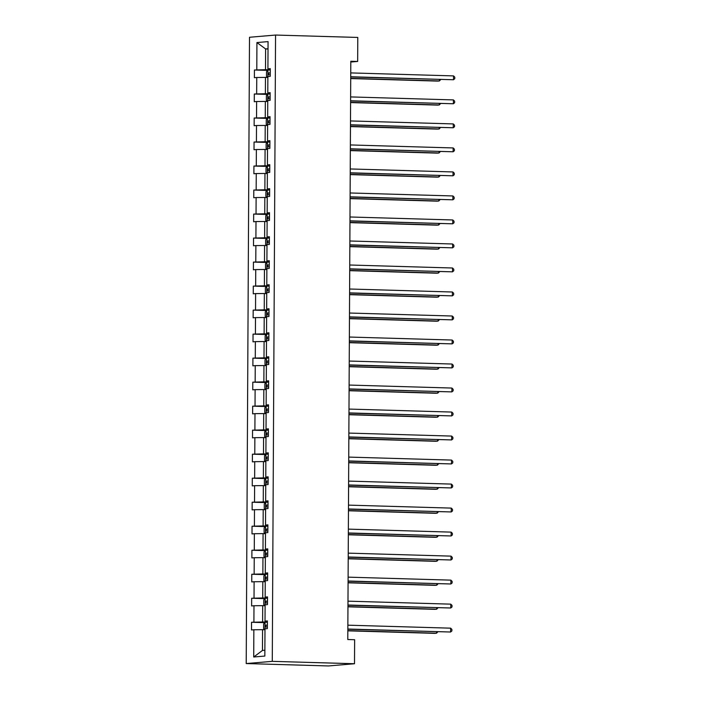 <?xml version="1.0" encoding="UTF-8"?>
<svg xmlns="http://www.w3.org/2000/svg" width="701" height="701" viewBox="0 0 701 701"><rect width="100%" height="100%" fill="white"/><g stroke="black" fill="none" stroke-linecap="round" stroke-linejoin="round"><path stroke-width="1.05" d="M272.277 661.35L354.504 663.733L328.454 665.95L246.217 663.558L249.503 37.267L275.554 35.05L272.277 661.35L246.217 663.558M267.379 622.208L265.013 622.33L264.978 629.743L262.568 629.673L262.463 650.449L253.718 657.003L253.858 629.761L251.501 629.962L251.536 622.26L264.741 622.646M262.568 629.673L253.858 629.761M267.502 598.198L265.144 598.321L265.101 605.734L262.7 605.664L262.612 621.98L251.536 622.26M253.902 622.059L253.981 605.743L251.624 605.944L251.668 598.251L264.873 598.636M267.624 574.189L265.267 574.312L265.223 581.725L262.822 581.655L262.735 597.971L251.668 598.251M254.025 598.049L254.112 581.734L251.747 581.935L251.79 574.242L264.996 574.627M267.756 550.18L265.39 550.294L265.355 557.707L262.945 557.637L262.866 573.953L251.79 574.242M254.148 574.04L254.235 557.724L251.878 557.926L251.913 550.232L265.127 550.609M265.486 533.698L263.077 533.627L262.989 549.943L251.913 550.232M254.279 550.031L254.358 533.715L252.001 533.917L252.045 526.214L265.25 526.6M268.01 502.153L265.644 502.275L265.6 509.688L263.199 509.618L263.112 525.934L252.045 526.214M254.402 526.013L254.489 509.697L252.132 509.899L252.167 502.205L265.372 502.591M268.132 478.143L265.767 478.266L265.732 485.679L263.331 485.609L263.243 501.925L252.167 502.205M254.524 502.004L254.612 485.688L252.255 485.889L252.29 478.196L265.504 478.581M268.255 454.134L265.898 454.248L265.854 461.661L263.453 461.591L263.366 477.907L252.29 478.196M254.656 477.994L254.735 461.679L252.378 461.88L252.421 454.187L265.626 454.563M268.387 430.116L266.021 430.239L265.986 437.652L263.576 437.582L263.488 453.897L252.421 454.187M254.778 453.985L254.866 437.669L252.509 437.871L252.544 430.169L265.749 430.554M268.509 406.107L266.143 406.23L266.108 413.643L263.707 413.572L263.62 429.888L252.544 430.169M254.901 429.967L254.989 413.651L252.632 413.853L252.675 406.159L265.881 406.545M268.632 382.098L266.275 382.22L266.231 389.633L263.83 389.563L263.742 405.879L252.675 406.159M255.033 405.958L255.111 389.642L252.754 389.844L252.798 382.15L266.003 382.536M268.763 358.088L266.398 358.202L266.362 365.615L263.953 365.545L263.874 381.861L252.798 382.15M255.155 381.949L255.243 365.633L252.886 365.834L252.921 358.141L266.126 358.518M268.886 334.07L266.52 334.193L266.485 341.606L264.084 341.536L263.997 357.852L252.921 358.141M255.278 357.939L255.366 341.624L253.008 341.825L253.052 334.123L266.257 334.508M269.009 310.061L266.652 310.184L266.608 317.597L264.207 317.527L264.119 333.842L253.052 334.123M255.409 333.921L255.497 317.606L253.131 317.807L253.175 310.114L266.38 310.499M269.14 286.052L266.774 286.174L266.739 293.588L264.33 293.517L264.251 309.833L253.175 310.114M255.532 309.912L255.62 293.596L253.263 293.798L253.298 286.104L266.503 286.49M269.263 262.043L266.897 262.156L266.862 269.57L264.461 269.499L264.373 285.815L253.298 286.104M255.655 285.903L255.742 269.587L253.385 269.789L253.429 262.095L266.634 262.472M269.386 238.025L267.028 238.147L266.985 245.56L264.584 245.49L264.496 261.806L253.429 262.095M255.786 261.894L255.874 245.578L253.508 245.779L253.552 238.077L266.757 238.463M269.517 214.015L267.151 214.138L267.116 221.551L264.706 221.481L264.627 237.797L253.552 238.077M255.909 237.876L255.996 221.56L253.639 221.761L253.674 214.068L266.879 214.453M269.64 190.006L267.274 190.129L267.239 197.542L264.838 197.472L264.75 213.787L253.674 214.068M256.04 213.866L256.119 197.551L253.762 197.752L253.806 190.059L267.011 190.444M267.37 173.524L264.96 173.454L264.873 189.769L253.806 190.059M256.163 189.857L256.251 173.541L253.885 173.743L253.928 166.049L267.134 166.426M269.894 141.988L267.528 142.101L267.493 149.515L265.083 149.444L265.004 165.76L253.928 166.049M256.286 165.848L256.373 149.532L254.016 149.734L254.051 142.031L267.256 142.417M270.016 117.97L267.651 118.092L267.616 125.505L265.215 125.435L265.127 141.751L254.051 142.031M256.417 141.83L256.496 125.514L254.139 125.716L254.183 118.022L267.388 118.408M270.139 93.96L267.782 94.083L267.738 101.496L265.337 101.426L265.25 117.742L254.183 118.022M256.54 117.821L256.627 101.505L254.261 101.706L254.305 94.013L267.51 94.398M270.271 69.951L267.905 70.065L267.87 77.478L265.46 77.408L265.381 93.724L254.305 94.013M256.662 93.811L256.75 77.496L254.393 77.697L254.428 70.004L267.633 70.38M268.019 49.009L265.609 48.939L265.504 69.714L254.428 70.004M256.794 69.802L256.934 42.559L268.062 41.613L267.913 68.856L270.279 68.654L270.235 76.348L267.878 76.549L267.791 92.865L270.148 92.663L270.113 100.357L267.747 100.558L267.668 116.874L270.025 116.673L269.981 124.375L267.624 124.576L267.537 140.892L269.903 140.691L269.859 148.384L267.502 148.586L267.414 164.901L269.771 164.7L269.736 172.393L267.37 172.595L267.291 188.911L269.648 188.709L269.605 196.403L267.247 196.604L267.16 212.92L269.517 212.718L269.482 220.421L267.125 220.622L267.037 236.938L269.394 236.736L269.359 244.43L266.993 244.631L266.915 260.947L269.272 260.746L269.228 268.439L266.871 268.641L266.783 284.957L269.14 284.755L269.105 292.448L266.748 292.65L266.66 308.966L269.018 308.764L268.974 316.466L266.617 316.668L266.538 332.984L268.895 332.782L268.851 340.476L266.494 340.677L266.406 356.993L268.763 356.791L268.728 364.485L266.371 364.686L266.284 381.002L268.641 380.801L268.597 388.494L266.24 388.696L266.152 405.012L268.518 404.81L268.474 412.512L266.117 412.714L266.029 429.03L268.387 428.828L268.352 436.521L265.994 436.723L265.907 453.039L268.264 452.837L268.22 460.531L265.863 460.732L265.775 477.048L268.141 476.846L268.097 484.54L265.74 484.742L265.653 501.057L268.01 500.856L267.975 508.558L265.609 508.76L265.53 525.067L267.887 524.874L267.843 532.567L265.486 532.769L265.399 549.085L267.764 548.883L267.721 556.576L265.364 556.778L265.276 573.094L267.633 572.892L267.598 580.586L265.232 580.787L265.153 597.103L267.51 596.902L267.467 604.604L265.109 604.805L265.022 621.112L267.388 620.92L267.344 628.613L264.987 628.815L264.838 656.057L253.718 657.003M350.807 62.03L357.659 61.451L350.807 61.25L347.784 639.522L354.636 639.724L354.504 663.733M267.379 621.472L265.022 621.112M267.379 622.12L262.612 621.98M262.7 605.664L253.981 605.743M267.51 597.454L265.153 597.103M267.502 598.102L262.735 597.971M262.822 581.655L254.112 581.734M267.633 573.444L265.276 573.094M267.633 574.093L262.866 573.953M262.945 557.637L254.235 557.724M267.756 549.435L265.399 549.085M267.756 550.083L262.989 549.943M263.077 533.627L254.358 533.715M267.887 525.426L265.53 525.067M267.878 526.074L263.112 525.934M263.199 509.618L254.489 509.697M268.01 501.408L265.653 501.057M268.01 502.056L263.243 501.925M263.331 485.609L254.612 485.688M268.132 477.399L265.775 477.048M268.132 478.047L263.366 477.907M263.453 461.591L254.735 461.679M268.264 453.389L265.907 453.039M268.255 454.038L263.488 453.897M263.576 437.582L254.866 437.669M268.387 429.38L266.029 429.03M268.387 430.028L263.62 429.888M263.707 413.572L254.989 413.651M268.509 405.362L266.152 405.012M268.509 406.01L263.742 405.879M263.83 389.563L255.111 389.642M268.641 381.353L266.284 381.002M268.632 382.001L263.874 381.861M263.953 365.545L255.243 365.633M268.763 357.344L266.406 356.993M268.763 357.992L263.997 357.852M264.084 341.536L255.366 341.624M268.886 333.334L266.538 332.984M268.886 333.983L264.119 333.842M264.207 317.527L255.497 317.606M269.018 309.316L266.66 308.966M269.009 309.965L264.251 309.833M264.33 293.517L255.62 293.596M269.14 285.307L266.783 284.957M269.14 285.955L264.373 285.815M264.461 269.499L255.742 269.587M269.263 261.298L266.915 260.947M269.263 261.946L264.496 261.806M264.584 245.49L255.874 245.578M269.394 237.288L267.037 236.938M269.386 237.937L264.627 237.797M264.706 221.481L255.996 221.56M269.517 213.27L267.16 212.92M269.517 213.919L264.75 213.787M264.838 197.472L256.119 197.551M269.64 189.261L267.291 188.911M269.64 189.91L264.873 189.769M264.96 173.454L256.251 173.541M269.771 165.252L267.414 164.901M269.762 165.9L265.004 165.76M265.083 149.444L256.373 149.532M269.894 141.243L267.537 140.892M269.894 141.891L265.127 141.751M265.215 125.435L256.496 125.514M270.025 117.233L267.668 116.874M270.016 117.873L265.25 117.742M265.337 101.426L256.627 101.505M270.148 93.215L267.791 92.865M270.139 93.864L265.381 93.724M265.46 77.408L256.75 77.496M270.271 69.206L267.913 68.856M357.659 61.451L357.782 37.442L275.554 35.05M262.463 650.449L264.873 650.248M270.271 69.855L265.504 69.714M268.019 48.728L265.609 48.939L256.934 42.559M350.728 76.961L453.512 79.748L350.728 76.759M453.529 75.901L454.783 77.154L454.774 78.687L453.512 79.748L453.529 75.901L350.745 72.913M267.905 70.065L266.529 71.686L266.503 76.304L267.659 77.478M350.719 78.573L437.669 81.097L439.431 80.948L439.439 79.537M270.253 72.878L268.623 72.913L268.614 74.762L270.244 74.718M350.719 78.372L439.431 80.948L440.692 79.572M350.596 100.979L453.389 103.757L350.596 100.778M453.407 99.91L454.651 101.163L454.642 102.705L453.389 103.757L453.407 99.91L350.623 96.922M350.474 124.988L453.258 127.766L350.474 124.787M453.284 123.919L454.528 125.172L454.52 126.715L453.258 127.766L453.284 123.919L350.491 120.94M267.782 94.083L266.398 95.695L266.371 100.313L267.528 101.487M350.588 102.583L437.538 105.106L439.299 104.957L439.308 103.555M270.13 96.887L268.501 96.922L268.492 98.771L270.122 98.736M350.596 102.381L439.299 104.957L440.561 103.59M267.651 118.092L266.275 119.705L266.249 124.322L267.405 125.497M350.465 126.592L437.415 129.115L439.176 128.966L439.185 127.564M269.999 120.896L268.369 120.931L268.36 122.78L269.99 122.745M350.465 126.39L439.176 128.966L440.438 127.6M350.351 148.998L453.135 151.784L350.351 148.796M453.153 147.937L454.406 149.182L454.397 150.724L453.135 151.784L453.153 147.937L350.369 144.949M267.528 142.101L266.152 143.723L266.126 148.34L267.283 149.506M350.342 150.601L437.293 153.125L439.054 152.976L439.063 151.574M269.876 144.905L268.246 144.949L268.238 146.789L269.867 146.754M350.342 150.4L439.054 152.976L440.316 151.609M350.22 173.007L453.012 175.793L350.22 172.805M453.03 171.947L454.274 173.2L454.266 174.733L453.012 175.793L453.03 171.947L350.246 168.959M267.151 173.524L265.994 172.35L266.021 167.732L267.44 166.076L269.762 165.997M350.211 174.61L437.161 177.143L438.922 176.994L438.931 175.583M269.754 168.915L268.124 168.959L268.115 170.807L269.745 170.764M350.211 174.418L438.922 176.994L440.184 175.618M350.097 197.016L452.881 199.803L350.097 196.823M452.907 195.956L454.152 197.209L454.143 198.751L452.881 199.803L452.907 195.956L350.114 192.968M267.274 190.129L265.898 191.741L265.872 196.359L267.028 197.533M350.088 198.628L437.038 201.152L438.8 201.003L438.808 199.592M269.622 192.933L267.992 192.968L267.984 194.817L269.613 194.782M350.088 198.427L438.8 201.003L440.062 199.636M349.974 221.034L452.758 223.812L349.974 220.833M452.776 219.965L454.029 221.218L454.02 222.76L452.758 223.812L452.776 219.965L349.992 216.986M267.151 214.138L265.767 215.75L265.749 220.368L266.906 221.542M349.965 222.638L436.916 225.161L438.677 225.012L438.686 223.61M269.499 216.942L267.87 216.977L267.861 218.826L269.491 218.791M349.965 222.436L438.677 225.012L439.939 223.645M349.843 245.043L452.636 247.83L349.843 244.842M452.653 243.983L453.897 245.227L453.889 246.77L452.636 247.83L452.653 243.983L349.869 240.995M267.028 238.147L265.644 239.768L265.618 244.386L266.774 245.552M349.834 246.647L436.784 249.17L438.546 249.021L438.554 247.619M269.377 240.951L267.747 240.995L267.738 242.835L269.359 242.8M349.834 246.445L438.546 249.021L439.807 247.655M349.72 269.053L452.504 271.839L349.72 268.851M452.531 267.992L453.775 269.245L453.766 270.779L452.504 271.839L452.531 267.992L349.738 265.004M266.897 262.156L265.521 263.778L265.495 268.395L266.652 269.57M349.711 270.656L436.662 273.188L438.423 273.04L438.432 271.629M269.245 264.96L267.616 265.004L267.607 266.853L269.237 266.809M349.711 270.463L438.423 273.04L439.685 271.664M349.597 293.062L452.382 295.848L349.597 292.869M452.399 292.002L453.652 293.255L453.643 294.797L452.382 295.848L452.399 292.002L349.615 289.014M266.774 286.174L265.39 287.787L265.372 292.405L266.529 293.579M349.589 294.674L436.539 297.198L438.3 297.049L438.3 295.638M269.123 288.978L267.493 289.014L267.484 290.862L269.114 290.827M349.589 294.473L438.3 297.049L439.562 295.682M349.466 317.08L452.259 319.858L349.466 316.878M452.276 316.011L453.521 317.264L453.512 318.806L452.259 319.858L452.276 316.011L349.492 313.032M266.652 310.184L265.267 311.796L265.241 316.414L266.398 317.588M349.457 318.683L436.408 321.207L438.169 321.058L438.178 319.656M269 312.988L267.37 313.023L267.353 314.872L268.982 314.837M349.457 318.482L438.169 321.058L439.431 319.691M349.343 341.089L452.127 343.876L349.343 340.888M452.145 340.029L453.398 341.273L453.389 342.815L452.127 343.876L452.145 340.029L349.361 337.041M266.52 334.193L265.144 335.814L265.118 340.432L266.275 341.597M349.335 342.693L436.285 345.216L438.046 345.067L438.055 343.665M268.869 336.997L267.239 337.041L267.23 338.881L268.86 338.846M349.335 342.491L438.046 345.067L439.308 343.7M349.221 365.098L452.005 367.885L349.221 364.897M452.022 364.038L453.275 365.291L453.267 366.825L452.005 367.885L452.022 364.038L349.238 361.05M266.398 358.202L265.013 359.823L264.996 364.441L266.152 365.615M349.212 366.702L436.162 369.234L437.923 369.085L437.923 367.675M268.746 361.006L267.116 361.05L267.107 362.899L268.737 362.855M349.212 366.509L437.923 369.085L439.185 367.71M349.089 389.108L451.873 391.894L349.089 388.915M451.9 388.047L453.144 389.3L453.135 390.834L451.873 391.894L451.9 388.047L349.116 385.059M266.275 382.22L264.89 383.833L264.864 388.45L266.021 389.625M349.08 390.72L436.031 393.243L437.792 393.095L437.801 391.684M268.614 385.024L266.993 385.059L266.976 386.908L268.606 386.873M349.08 390.518L437.792 393.095L439.054 391.728M348.967 413.126L451.751 415.903L348.967 412.924M451.768 412.057L453.021 413.31L453.012 414.852L451.751 415.903L451.768 412.057L348.984 409.077M266.143 406.23L264.768 407.842L264.741 412.46L265.898 413.634M348.958 414.729L435.908 417.253L437.669 417.104L437.678 415.702M268.492 409.034L266.862 409.069L266.853 410.917L268.483 410.882M348.958 414.528L437.669 417.104L438.931 415.737M348.835 437.135L451.628 439.921L348.844 436.933M451.646 436.075L452.89 437.319L452.89 438.861L451.628 439.921L451.646 436.075L348.861 433.087M266.021 430.239L264.636 431.86L264.619 436.478L265.767 437.643M348.835 438.738L435.785 441.262L437.547 441.113L437.547 439.711M268.369 433.043L266.739 433.087L266.73 434.927L268.36 434.892M348.835 438.537L437.547 441.113L438.8 439.746M348.712 461.144L451.497 463.931L348.712 460.943M451.523 460.084L452.767 461.337L452.758 462.87L451.497 463.931L451.523 460.084L348.739 457.096M265.898 454.248L264.514 455.869L264.487 460.487L265.644 461.661M348.704 462.748L435.654 465.28L437.415 465.131L437.424 463.72M268.238 457.052L266.617 457.096L266.599 458.945L268.229 458.901M348.704 462.555L437.415 465.131L438.677 463.755M348.59 485.153L451.374 487.94L348.59 484.961M451.391 484.093L452.644 485.346L452.636 486.88L451.374 487.94L451.391 484.093L348.607 481.105M265.767 478.266L264.391 479.878L264.365 484.496L265.521 485.67M348.581 486.766L435.531 489.289L437.293 489.14L437.301 487.73M268.115 481.07L266.485 481.105L266.476 482.954L268.106 482.91M348.581 486.564L437.293 489.14L438.554 487.773M348.458 509.171L451.251 511.949L348.467 508.97M451.269 508.102L452.513 509.355L452.504 510.898L451.251 511.949L451.269 508.102L348.485 505.123M265.644 502.275L264.259 503.888L264.242 508.505L265.39 509.68M348.45 510.775L435.409 513.298L437.161 513.15L437.17 511.748M267.992 505.079L266.362 505.114L266.354 506.963L267.984 506.928M348.458 510.573L437.161 513.15L438.423 511.783M348.336 533.181L451.12 535.967L348.336 532.979M451.146 532.12L452.39 533.365L452.382 534.907L451.12 535.967L451.146 532.12L348.362 529.132M265.267 533.689L264.111 532.523L264.137 527.906L265.556 526.241L267.878 526.162M348.327 534.784L435.277 537.308L437.038 537.159L437.047 535.757M267.861 529.089L266.231 529.132L266.222 530.972L267.852 530.937M348.327 534.583L437.038 537.159L438.3 535.792M348.213 557.19L450.997 559.976L348.213 556.988M451.015 556.13L452.268 557.383L452.259 558.916L450.997 559.976L451.015 556.13L348.231 553.142M265.39 550.294L264.014 551.915L263.988 556.533L265.144 557.707M348.204 558.793L435.155 561.326L436.916 561.177L436.925 559.766M267.738 553.098L266.108 553.142L266.1 554.99L267.729 554.947M348.204 558.601L436.916 561.177L438.178 559.801M348.082 581.199L450.874 583.986L348.09 581.006M450.892 580.139L452.136 581.392L452.127 582.925L450.874 583.986L450.892 580.139L348.108 577.151M265.267 574.312L263.883 575.924L263.865 580.542L265.013 581.716M348.073 582.811L435.032 585.335L436.784 585.186L436.793 583.775M267.616 577.116L265.986 577.151L265.977 579L267.607 578.956M348.082 582.61L436.784 585.186L438.046 583.819M347.959 605.217L450.743 607.995L347.959 605.016M450.769 604.148L452.014 605.401L452.005 606.943L450.743 607.995L450.769 604.148L347.976 601.169M265.144 598.321L263.76 599.933L263.734 604.551L264.89 605.725M347.95 606.821L434.9 609.344L436.662 609.195L436.67 607.793M267.484 601.125L265.854 601.16L265.845 603.009L267.475 602.974M347.95 606.619L436.662 609.195L437.923 607.828M347.836 629.226L450.62 632.013L347.836 629.025M450.638 628.166L451.891 629.41L451.882 630.953L450.62 632.013L450.638 628.166L347.854 625.178M265.013 622.33L263.637 623.951L263.611 628.569L264.768 629.735M347.827 630.83L434.778 633.353L436.539 633.205L436.548 631.803M267.361 625.134L265.732 625.178L265.723 627.018L267.353 626.983M347.827 630.628L436.539 633.205L437.801 631.838M270.253 72.957L268.623 72.913M270.13 96.975L268.501 96.922M269.999 120.984L268.369 120.931M269.876 144.993L268.246 144.949M267.405 166.111L267.361 173.524M269.754 169.002L268.124 168.959M269.622 193.012L267.992 192.968M269.499 217.03L267.87 216.977M269.377 241.039L267.747 240.995M269.245 265.048L267.616 265.004M269.123 289.057L267.493 289.014M268.991 313.075L267.37 313.023M268.869 337.085L267.239 337.041M268.746 361.094L267.116 361.05M268.614 385.103L266.993 385.059M268.492 409.121L266.862 409.069M268.369 433.13L266.739 433.087M268.238 457.14L266.617 457.096M268.115 481.149L266.485 481.105M267.992 505.167L266.362 505.114M265.521 526.285L265.477 533.698M267.861 529.176L266.231 529.132M267.738 553.185L266.108 553.142M267.616 577.195L265.986 577.151M267.484 601.213L265.854 601.16M267.361 625.222L265.732 625.178"/></g></svg>
